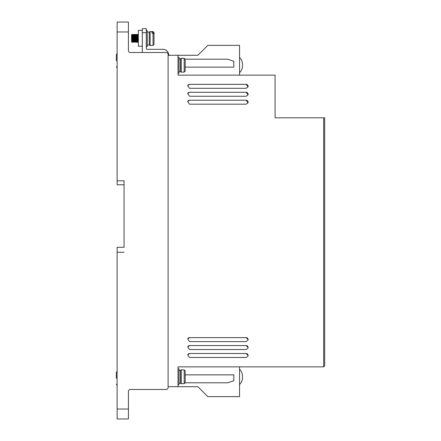 <?xml version="1.0" encoding="UTF-8"?>
<svg xmlns="http://www.w3.org/2000/svg" width="441" height="441" viewBox="0 0 441 441"><rect width="100%" height="100%" fill="white"/><g stroke="black" fill="none" stroke-linecap="round" stroke-linejoin="round"><path stroke-width="0.66" d="M242.528 376.895L242.528 376.338L242.528 376.895M242.528 65.097L242.528 65.654L242.528 65.097M179.024 383.229L180.413 383.229L180.413 370.33L181.273 369.834L181.273 383.725L184.184 383.653L184.184 369.905L185.176 370.909L185.176 375.787M179.024 71.663L180.413 71.663L180.413 58.763L181.273 58.267L181.273 72.159L184.184 72.087L185.176 71.084L185.176 66.205M147.272 44.971L149.256 44.971L149.256 32.072L150.116 31.576L150.116 45.467L153.027 45.467L153.027 33.174L152.035 33.174L152.035 32.138L152.035 33.174M152.035 32.138L153.027 32.138L154.019 32.992L154.019 32.568L154.019 35.589M153.027 33.174L154.019 34.029L154.019 44.475L153.027 45.467M116.314 60.748L116.314 54.794L116.314 60.748M116.314 378.268L116.314 372.314L116.314 378.268M178.032 384.717L179.024 384.717L179.024 368.841L178.032 368.841M178.032 73.151L179.024 73.151L179.024 57.275L178.032 57.275M146.28 46.459L147.272 46.459L147.272 30.583L146.28 30.583M142.311 30.374L138.342 30.374L138.342 46.25L142.311 46.25M138.342 42.281L137.647 42.281L137.399 38.312C137.234 33.191 137.068 33.191 136.903 38.312C136.738 43.433 136.572 43.433 136.407 38.312C136.241 33.191 136.076 33.191 135.911 38.312C135.745 43.433 135.58 43.433 135.415 38.312C135.249 33.191 135.084 33.191 134.918 38.312C134.753 43.433 134.588 43.433 134.422 38.312C134.257 33.191 134.092 33.191 133.926 38.312C133.761 43.433 133.595 43.433 133.43 38.312C133.265 33.191 133.099 33.191 132.934 38.312C132.769 43.433 132.603 43.433 132.438 38.312C132.272 33.191 132.107 33.191 131.942 38.312L131.903 39.232M131.881 39.773L131.859 40.247M131.738 42.104L131.594 41.531L131.694 42.281M132.272 39.089L132.239 38.312C132.074 33.191 131.909 33.191 131.743 38.312C131.909 33.191 132.074 33.191 132.239 38.312C132.405 43.433 132.57 43.433 132.735 38.312C132.901 33.191 133.066 33.191 133.232 38.312C133.397 43.433 133.562 43.433 133.728 38.312C133.893 33.191 134.058 33.191 134.224 38.312C134.389 43.433 134.555 43.433 134.72 38.312C134.885 33.191 135.051 33.191 135.216 38.312C135.381 43.433 135.547 43.433 135.712 38.312C135.878 33.191 136.043 33.191 136.208 38.312C136.374 43.433 136.539 43.433 136.704 38.312C136.87 33.191 137.035 33.191 137.201 38.312C137.366 43.433 137.531 43.433 137.697 38.312C137.862 33.191 138.027 33.191 138.193 38.312L138.342 42.54M132.934 38.312L132.895 39.232M132.873 39.773L132.851 40.247M133.926 38.312L133.888 39.232M133.866 39.773L133.844 40.247M134.918 38.312L134.88 39.232M134.858 39.773L134.836 40.247M135.911 38.312L135.872 39.232M135.85 39.773L135.828 40.247M136.903 38.312L136.864 39.232M136.842 39.773L136.82 40.247M132.091 35.087L131.942 38.312M137.901 34.514L138.342 34.343M154.019 32.992L154.019 37.143M181.273 58.267L184.184 58.339L185.176 59.342L185.176 64.221M181.273 369.834L184.184 369.905M185.176 377.772L185.176 382.65L184.184 383.653M131.594 40.164L131.594 36.724M131.594 36.548L131.594 35.523M131.594 41.531L131.594 34.74L131.594 41.531M185.176 71.084L185.176 59.342M185.176 382.65L185.176 370.909M137.449 42.281L138.342 42.016M117.108 184.779L117.108 31.973L128.419 31.973L128.419 50.528A1.985 1.985 0 0 0 130.404 52.512L166.125 52.512A1.985 1.985 0 0 1 168.109 54.497L168.109 387.496A1.985 1.985 0 0 1 166.125 389.48L130.404 389.48A1.985 1.985 0 0 0 128.419 391.465L128.419 418.95L117.108 418.95L117.108 247.291L124.053 247.291L124.053 180.81L124.053 184.779L117.108 184.779M130.404 52.512L142.614 52.512A1.786 1.786 0 0 1 142.311 51.52L142.311 32.667L146.28 32.667L146.28 28.698L142.311 28.698L142.311 32.667M168.705 55.29L168.705 55.092A5.755 5.755 0 0 0 162.95 49.337L147.272 49.337A0.992 0.992 0 0 1 146.28 48.345L146.28 32.667M128.419 31.973L128.419 22.05L117.108 22.05L117.108 31.973M233.813 61.233L233.813 67.137L233.818 61.238L227.749 59.199L185.165 59.199L227.771 59.204M233.813 380.759L233.813 374.856L233.818 380.754L227.749 382.794L185.165 382.794L227.771 382.788M117.108 252.252L124.053 252.252M124.053 180.81L117.108 180.81M185.176 67.137L233.818 67.137M168.109 55.29L197.877 55.29L207.799 45.368L239.551 45.368L239.551 75.135M185.176 374.856L233.818 374.856M178.032 55.29L178.032 75.135L275.074 75.135L275.074 117.802L324.686 117.802L324.686 365.865L323.694 366.857L178.032 366.857L178.032 386.702L197.877 386.702L207.799 396.624L239.551 396.624L239.551 366.857M248.007 348.186A1.985 1.985 18.6 0 0 246.128 345.573L189.569 345.568L246.128 345.568L248.112 347.552L248.013 348.181L246.128 349.537L189.569 349.537L187.69 346.918A1.985 1.985 18.6 0 1 189.569 345.573L187.69 346.918M178.032 386.702L168.109 386.702L168.109 387.496M187.69 101.573L189.569 100.228A1.985 1.985 18.6 0 0 187.69 101.579L189.569 104.192L246.128 104.192L248.013 102.836A1.985 1.985 18.6 0 0 246.128 100.228L189.569 100.223L246.128 100.223L248.013 102.836M187.69 93.635L189.569 92.29A1.985 1.985 18.6 0 0 187.69 93.641L189.569 96.254L246.128 96.254L248.013 94.898A1.985 1.985 18.6 0 0 246.128 92.29L189.569 92.285L246.128 92.285L248.013 94.898M187.69 85.697L189.569 84.352A1.985 1.985 18.6 0 0 187.69 85.703L189.569 88.316L246.128 88.316L248.013 86.96A1.985 1.985 18.6 0 0 246.128 84.352L189.569 84.347L246.128 84.347L248.013 86.96M248.007 340.248A1.985 1.985 18.6 0 0 246.128 337.635L189.569 337.63L246.128 337.63L248.112 339.614L248.013 340.243L246.128 341.599L189.569 341.599L187.69 338.98A1.985 1.985 18.6 0 1 189.569 337.635L187.69 338.98M248.007 356.124A1.985 1.985 18.6 0 0 246.128 353.511L189.569 353.506L246.128 353.506L248.112 355.49L248.013 356.119L246.128 357.475L189.569 357.475L187.69 354.856A1.985 1.985 18.6 0 1 189.569 353.511L187.69 354.856M323.694 117.802L323.694 366.857M153.027 32.138L153.027 31.576L154.019 32.568M184.184 72.087L184.184 58.339M128.419 409.028L117.108 409.028M239.551 369.255C241.492 371.217 242.484 373.577 242.528 376.338M239.551 57.457C241.492 59.419 242.484 61.784 242.528 64.546M117.306 53.802L116.314 54.794M117.306 371.322L116.314 372.314L117.306 371.322M117.108 53.824L116.606 54.094M116.314 66.701L117.306 67.694L116.314 66.729M117.306 385.214L116.314 384.221L117.306 385.214M153.027 31.576L150.116 31.576M138.044 41.884L138.408 42.132M138.27 40.225L138.254 39.767M138.237 39.398L138.193 38.312M137.906 34.486L137.184 34.486M137.316 36.371L137.338 36.851M137.36 37.386L137.399 38.312M137.201 38.312L137.234 39.089M137.416 42.132L136.693 42.132M136.914 34.486L136.192 34.486M136.324 36.371L136.346 36.851M136.368 37.386L136.407 38.312M136.208 38.312L136.241 39.089M136.423 42.132L135.701 42.132M135.922 34.486L135.2 34.486M135.332 36.371L135.354 36.851M135.376 37.386L135.415 38.312M135.216 38.312L135.249 39.089M135.431 42.132L134.709 42.132M134.929 34.486L134.207 34.486M134.34 36.371L134.362 36.851M134.384 37.386L134.422 38.312M134.224 38.312L134.257 39.089M134.439 42.132L133.717 42.132M133.937 34.486L133.215 34.486M133.347 36.371L133.369 36.851M133.391 37.386L133.43 38.312M133.232 38.312L133.265 39.089M133.447 42.132L132.724 42.132M132.945 34.486L132.223 34.486M132.355 36.371L132.377 36.851M132.399 37.386L132.438 38.312M132.454 42.132L131.732 42.132M131.771 37.667L131.958 34.486L131.594 34.74M149.256 44.971L150.116 45.467M149.256 32.072L147.272 32.072M180.413 71.663L181.273 72.159M180.413 383.229L181.273 383.725M180.413 58.763L179.024 58.763M180.413 370.33L179.024 370.33M239.551 72.737C241.492 70.775 242.484 68.416 242.528 65.654M239.551 384.535C241.492 382.573 242.484 380.208 242.528 377.446"/></g></svg>
